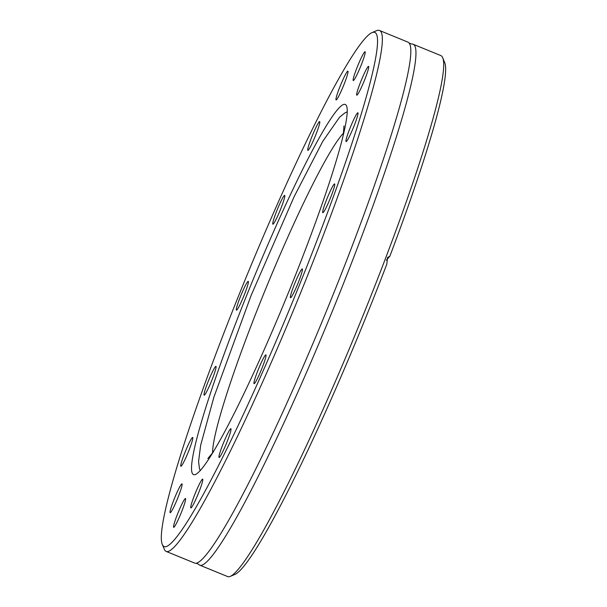 <?xml version="1.0" encoding="UTF-8"?>
<svg xmlns="http://www.w3.org/2000/svg" width="607" height="607" viewBox="0 0 607 607"><rect width="100%" height="100%" fill="white"/><g stroke="black" fill="none" stroke-linecap="round" stroke-linejoin="round"><path stroke-width="0.91" d="M196.167 563.243L198.61 564.244A281.458 26.488 -67.7 0 0 199.786 565.17A281.458 26.488 -67.7 0 0 201.645 565.269A281.458 26.488 -67.7 0 0 334.427 306.072A281.458 26.488 -67.7 0 0 413.01 44.197A281.458 26.488 -67.7 0 0 411.516 44.038L409.072 43.036A281.458 26.488 112.3 0 1 326.437 311.08A281.458 26.488 112.3 0 1 196.531 563.175A281.458 26.488 112.3 0 1 196.167 563.243A281.458 26.488 112.3 0 1 194.672 563.084L166.181 551.422A281.458 26.488 112.3 0 1 164.338 549.305L162.35 544.509A277.756 26.139 -67.7 0 0 165.999 546.687A277.756 26.139 -67.7 0 0 300.488 282.376A277.756 26.139 -67.7 0 0 372.751 32.383A277.756 26.139 -67.7 0 0 371.825 32.687A277.756 26.139 -67.7 0 0 245.182 279.63A277.756 26.139 -67.7 0 0 162.35 544.509M371.825 32.687L376.606 30.661A281.458 26.488 112.3 0 1 377.539 30.35A281.458 26.488 112.3 0 1 379.398 30.441L407.896 42.103A281.458 26.488 112.3 0 1 409.072 43.036M190.97 507.93A15.554 1.464 -67.7 0 0 198.307 493.605A15.554 1.464 -67.7 0 0 202.647 479.135A15.554 1.464 -67.7 0 0 202.548 479.128A15.554 1.464 -67.7 0 0 195.211 493.453A15.554 1.464 -67.7 0 0 190.864 507.93A15.554 1.464 -67.7 0 0 190.97 507.93M219.203 457.488A15.554 1.464 -67.7 0 0 226.54 443.171A15.554 1.464 -67.7 0 0 230.88 428.694A15.554 1.464 -67.7 0 0 230.781 428.694A15.554 1.464 -67.7 0 0 223.444 443.011A15.554 1.464 -67.7 0 0 219.097 457.488A15.554 1.464 -67.7 0 0 219.203 457.488M254.189 383.677A15.554 1.464 -67.7 0 0 261.534 369.352A15.554 1.464 -67.7 0 0 265.874 354.875A15.554 1.464 -67.7 0 0 265.767 354.875A15.554 1.464 -67.7 0 0 258.43 369.2A15.554 1.464 -67.7 0 0 254.09 383.67A15.554 1.464 -67.7 0 0 254.189 383.677M290.616 297.718A15.554 1.464 -67.7 0 0 297.954 283.393A15.554 1.464 -67.7 0 0 302.294 268.924A15.554 1.464 -67.7 0 0 302.195 268.916A15.554 1.464 -67.7 0 0 294.85 283.241A15.554 1.464 -67.7 0 0 290.51 297.711A15.554 1.464 -67.7 0 0 290.616 297.718M322.924 212.708A15.554 1.464 -67.7 0 0 330.261 198.383A15.554 1.464 -67.7 0 0 334.601 183.913A15.554 1.464 -67.7 0 0 334.495 183.906A15.554 1.464 -67.7 0 0 327.158 198.231A15.554 1.464 -67.7 0 0 322.818 212.7A15.554 1.464 -67.7 0 0 322.924 212.708M346.195 141.583A15.554 1.464 -67.7 0 0 353.532 127.265A15.554 1.464 -67.7 0 0 357.872 112.788A15.554 1.464 -67.7 0 0 357.773 112.788A15.554 1.464 -67.7 0 0 350.436 127.106A15.554 1.464 -67.7 0 0 346.089 141.583A15.554 1.464 -67.7 0 0 346.195 141.583M356.893 95.178A15.554 1.464 -67.7 0 0 364.23 80.86A15.554 1.464 -67.7 0 0 368.57 66.383A15.554 1.464 -67.7 0 0 368.472 66.375A15.554 1.464 -67.7 0 0 361.135 80.701A15.554 1.464 -67.7 0 0 356.787 95.178A15.554 1.464 -67.7 0 0 356.893 95.178M353.388 80.556A15.554 1.464 -67.7 0 0 360.725 66.231A15.554 1.464 -67.7 0 0 365.065 51.762A15.554 1.464 -67.7 0 0 364.966 51.754A15.554 1.464 -67.7 0 0 357.629 66.08A15.554 1.464 -67.7 0 0 353.282 80.549A15.554 1.464 -67.7 0 0 353.388 80.556M336.21 99.935A15.554 1.464 -67.7 0 0 343.547 85.617A15.554 1.464 -67.7 0 0 347.887 71.14A15.554 1.464 -67.7 0 0 347.788 71.14A15.554 1.464 -67.7 0 0 340.451 85.458A15.554 1.464 -67.7 0 0 336.103 99.935A15.554 1.464 -67.7 0 0 336.21 99.935M307.977 150.377A15.554 1.464 -67.7 0 0 315.314 136.051A15.554 1.464 -67.7 0 0 319.654 121.582A15.554 1.464 -67.7 0 0 319.555 121.575A15.554 1.464 -67.7 0 0 312.218 135.9A15.554 1.464 -67.7 0 0 307.87 150.369A15.554 1.464 -67.7 0 0 307.977 150.377M272.983 224.195A15.554 1.464 -67.7 0 0 280.32 209.87A15.554 1.464 -67.7 0 0 284.668 195.401A15.554 1.464 -67.7 0 0 284.562 195.393A15.554 1.464 -67.7 0 0 277.224 209.719A15.554 1.464 -67.7 0 0 272.884 224.188A15.554 1.464 -67.7 0 0 272.983 224.195M236.563 310.154A15.554 1.464 -67.7 0 0 243.9 295.829A15.554 1.464 -67.7 0 0 248.24 281.36A15.554 1.464 -67.7 0 0 248.142 281.352A15.554 1.464 -67.7 0 0 240.804 295.677A15.554 1.464 -67.7 0 0 236.457 310.147A15.554 1.464 -67.7 0 0 236.563 310.154M204.256 395.165A15.554 1.464 -67.7 0 0 211.593 380.839A15.554 1.464 -67.7 0 0 215.94 366.37A15.554 1.464 -67.7 0 0 215.834 366.362A15.554 1.464 -67.7 0 0 208.497 380.688A15.554 1.464 -67.7 0 0 204.157 395.157A15.554 1.464 -67.7 0 0 204.256 395.165M180.985 466.282A15.554 1.464 -67.7 0 0 188.322 451.957A15.554 1.464 -67.7 0 0 192.662 437.488A15.554 1.464 -67.7 0 0 192.563 437.48A15.554 1.464 -67.7 0 0 185.218 451.805A15.554 1.464 -67.7 0 0 180.878 466.282A15.554 1.464 -67.7 0 0 180.985 466.282M170.286 512.687A15.554 1.464 -67.7 0 0 177.623 498.37A15.554 1.464 -67.7 0 0 181.963 483.893A15.554 1.464 -67.7 0 0 181.865 483.885A15.554 1.464 -67.7 0 0 174.52 498.21A15.554 1.464 -67.7 0 0 170.18 512.687A15.554 1.464 -67.7 0 0 170.286 512.687M379.398 30.441A281.458 26.488 112.3 0 1 300.822 292.324A281.458 26.488 112.3 0 1 168.04 551.513A281.458 26.488 112.3 0 1 166.181 551.422M199.786 565.17L227.602 576.559A281.458 26.488 -67.7 0 0 229.461 576.65A281.458 26.488 -67.7 0 0 230.394 576.339A281.458 26.488 -67.7 0 0 358.722 326.103A281.458 26.488 -67.7 0 0 442.662 57.695A281.458 26.488 -67.7 0 0 440.819 55.578L413.01 44.197M173.792 527.316A15.554 1.464 -67.7 0 0 181.129 512.991A15.554 1.464 -67.7 0 0 185.469 498.522A15.554 1.464 -67.7 0 0 185.37 498.514A15.554 1.464 -67.7 0 0 178.033 512.839A15.554 1.464 -67.7 0 0 173.685 527.308A15.554 1.464 -67.7 0 0 173.792 527.316M343.805 104.381A199.984 18.817 112.3 0 1 345.125 104.45A199.984 18.817 112.3 0 1 289.296 290.525A199.984 18.817 112.3 0 1 194.946 474.682A199.984 18.817 112.3 0 1 193.625 474.621A199.984 18.817 112.3 0 1 249.454 288.545A199.984 18.817 112.3 0 1 343.805 104.381M442.662 57.695L444.65 62.491A277.756 26.139 112.3 0 1 389.823 256.275L386.333 260.206M389.823 256.275L387.562 257.467L386.773 264.295A277.756 26.139 112.3 0 1 235.175 574.313L230.394 576.339M212.602 453.012A177.024 16.662 112.3 0 1 261.579 299.016A177.024 16.662 112.3 0 1 343.509 133.161M207.852 458.505L213.285 452.071M347.083 111.9L344.806 112.978L339.647 117.098L322.772 141.325L294.076 196.797L251.086 295.518L213.907 397.099L200.644 445.288L198.588 461.411L199.407 468.429L200.242 470.683M343.972 125.915L343.342 134.306"/></g></svg>
